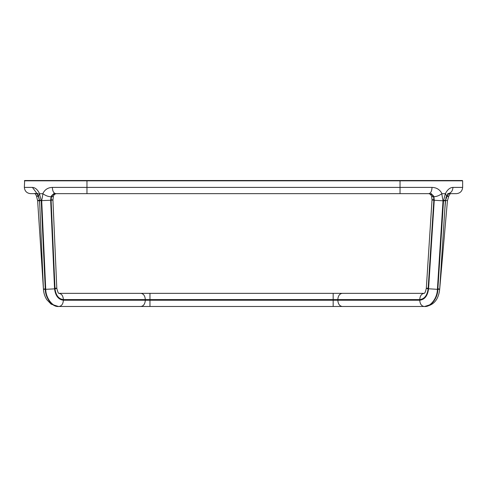 <?xml version="1.0" encoding="UTF-8"?>
<svg xmlns="http://www.w3.org/2000/svg" width="487" height="487" viewBox="0 0 487 487"><rect width="100%" height="100%" fill="white"/><g stroke="black" fill="none" stroke-linecap="round" stroke-linejoin="round"><path stroke-width="0.73" d="M446.859 196.675L448.831 195.938L450.426 193.436L449.367 193.662C448.564 193.716 447.73 194.721 446.859 196.675L445.605 200.242L447.431 200.784L439.688 289.175C438.848 297.344 435.244 305.513 424.615 306.487L424.171 306.487C430.392 307.169 437.344 298.16 437.405 289.339L428.566 288.779C427.683 295.767 424.743 299.578 419.745 300.223L337.82 300.223C338.1 303.998 339.573 306.086 342.245 306.487L424.171 306.487C421.505 306.086 420.025 303.998 419.745 300.223M24.35 180.829L462.65 180.829L462.34 180.513L24.66 180.513L24.35 187.404C24.746 191.178 26.834 193.266 30.614 193.662L37.115 193.662M433.947 199.67C431.439 199.7 431.409 199.889 433.85 200.236L433.619 197.016L431.616 196.158L432.03 199.834L426.308 288.353C425.492 291.877 424.767 293.539 424.122 293.338L59.006 293.338C58.422 293.637 57.697 291.969 56.821 288.353L56.839 288.59M51.415 196.973L53.412 196.127C53.832 194.837 54.781 194.015 56.249 193.662C53.893 193.741 52.286 194.843 51.415 196.973L51.098 200.236L55.001 288.736C55.841 295.365 58.635 298.988 63.377 299.596L145.309 299.596L145.309 300.223L63.377 300.223C58.41 299.59 55.469 295.804 54.562 288.864L50.672 200.236L51.056 196.772C48.207 196.669 45.51 195.652 42.959 193.723L41.705 200.626L45.723 289.339C45.784 298.16 52.736 307.169 58.951 306.487L342.245 306.487M63.377 300.223C63.097 303.998 61.624 306.086 58.951 306.487L58.507 306.487C52.292 307.169 45.34 298.16 45.279 289.339L41.231 200.626C39.003 200.595 39.057 200.467 41.389 200.236M400.034 180.513L400.034 193.662L428.828 193.662C430.758 193.266 431.823 191.178 432.024 187.404L86.966 187.404L86.966 193.662L428.371 193.662C430.91 193.735 432.657 194.849 433.619 197.016M51.056 196.772C51.951 194.763 53.533 193.729 55.792 193.662L86.966 193.662M452.179 180.829L452.496 180.513L452.179 180.829M462.65 180.829L462.65 187.404C462.254 191.178 460.166 193.266 456.386 193.662L447.675 193.662C450.871 193.266 452.63 191.178 452.971 187.404C449.994 187.532 447.468 189.62 445.38 193.662L443.511 200.808C445.97 200.772 445.989 200.583 443.56 200.236M443.511 200.808L437.85 289.339L437.405 289.339L443.018 200.808L441.746 193.747L445.38 193.662M428.828 193.662C431.226 193.723 432.931 194.739 433.929 196.73L434.258 200.236L428.566 288.779M443.018 200.808L433.85 200.236L428.128 288.748C425.711 288.407 425.717 288.219 428.146 288.194M433.929 196.73C436.614 196.596 439.219 195.604 441.746 193.747M446.616 196.078L445.605 193.753M439.688 289.175L445.38 200.638L446.628 196.054M432.012 304.144L424.615 306.487C430.837 307.169 437.789 298.16 437.85 289.339C440.278 289.308 440.285 289.12 437.868 288.779M56.802 288.322L52.925 199.962L53.412 196.127M51.214 199.847C53.485 199.877 53.442 200.011 51.098 200.236L41.705 200.626M51.141 304.156L58.507 306.487L51.141 304.156L46.807 299.688C44.816 296.595 43.696 293.101 43.44 289.199L39.563 200.51L38.467 195.914L39.435 193.723L42.959 193.723M41.231 200.626L39.435 193.723M38.333 193.662L36.872 193.455L38.467 195.914M53.607 193.662L55.792 193.662C53.704 193.266 52.553 191.178 52.328 187.404C47.957 187.538 44.774 189.626 42.795 193.662M34.699 180.829L34.388 180.513M37.042 193.589L32.422 187.404L24.35 187.404M39.751 204.887L39.447 200.236L38.443 196.73L36.385 195.75M38.443 196.73C37.657 194.727 36.951 193.71 36.324 193.662L34.936 193.327L36.391 195.768M39.861 200.236L39.447 200.236C37.195 200.565 37.073 200.754 39.088 200.814M54.952 287.701L54.982 288.194C57.375 288.225 57.381 288.407 55.001 288.736M36.793 193.662L37.505 194.13M431.531 193.662L431.086 193.662M445.842 198.032L446.171 197.065M446.275 197.071C447.157 194.867 448.034 193.735 448.904 193.662M445.221 200.242L445.605 200.242L444.868 208.655M54.562 288.864L45.279 289.339C42.85 289.315 42.844 289.156 45.267 288.864M52.328 187.404L86.966 187.404L86.966 180.513M140.883 293.338C143.549 293.734 145.029 295.822 145.309 299.596L337.82 299.596C338.1 295.822 339.573 293.734 342.245 293.338M424.171 293.338C421.505 293.734 420.025 295.822 419.745 299.596L337.82 299.596L337.82 300.223L333.169 300.223L333.169 293.338M149.959 293.338L149.959 300.223L333.169 300.223L333.169 306.487M63.377 299.596C63.097 295.822 61.624 293.734 58.951 293.338M149.959 306.487L149.959 300.223L145.309 300.223C145.029 303.998 143.549 306.086 140.883 306.487M462.65 187.404L452.971 187.404M441.995 193.662C439.895 189.613 436.571 187.525 432.024 187.404M419.745 299.596C424.487 298.988 427.282 295.372 428.128 288.748M39.575 193.662C37.572 189.607 35.186 187.519 32.422 187.404M54.988 288.578C57.375 288.347 57.369 288.219 54.982 288.194M446.658 195.999L448.381 193.54M431.646 196.231C430.806 194.471 429.717 193.613 428.371 193.662M43.44 289.175L37.627 200.65L36.422 195.835M425.267 292.097L424.993 292.523M447.431 200.784L448.831 195.938"/></g></svg>
